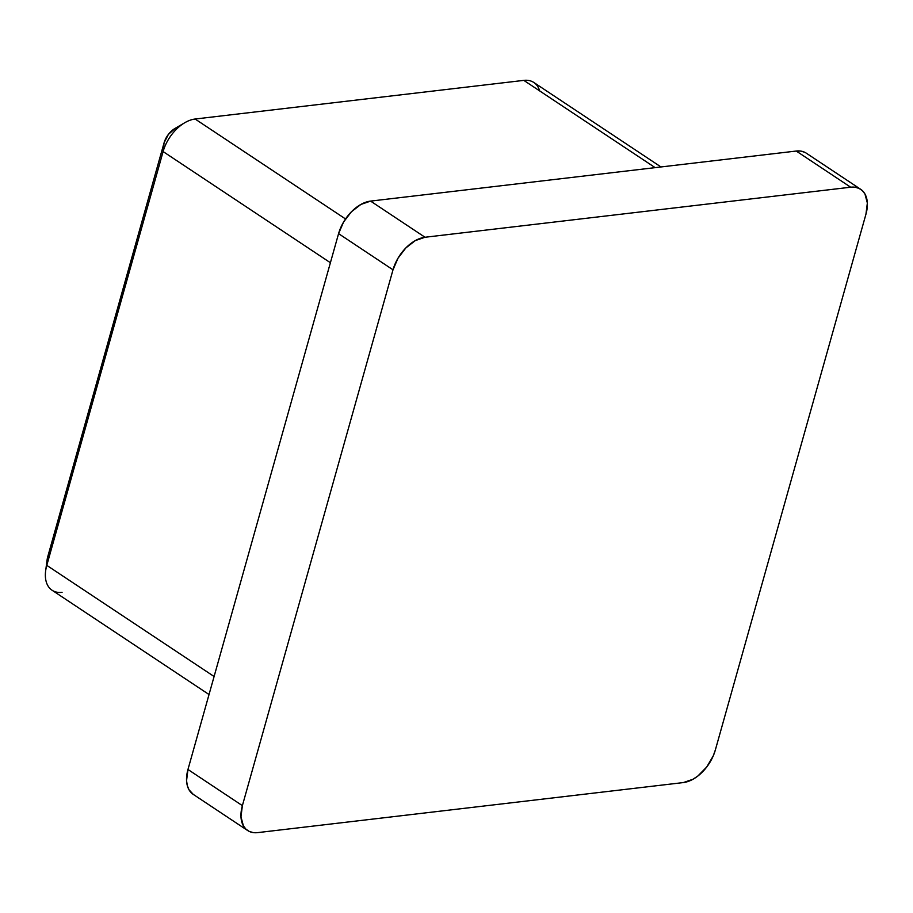 <?xml version="1.0" encoding="UTF-8"?>
<svg xmlns="http://www.w3.org/2000/svg" width="913" height="913" viewBox="0 0 913 913"><rect width="100%" height="100%" fill="white"/><g stroke="black" fill="none" stroke-linecap="round" stroke-linejoin="round"><path stroke-width="1.37" d="M804.661 152.254L800.701 151.079L796.25 151.044L370.587 201.1L360.909 204.432L351.414 211.782L343.573 222.042L338.575 233.648L187.964 769.476L186.56 780.661L187.302 785.545L188.968 789.711L193.305 794.413M247.651 830.522A33.21 20.497 -56.4 0 1 242.379 805.643L187.964 769.476A33.21 20.497 123.6 0 0 193.225 794.367L247.651 830.522A33.21 20.497 -56.4 0 0 257.66 832.622L683.323 782.578L693.001 779.245L697.863 776.016L706.696 767.034L713.247 755.884L715.336 750.03L865.946 214.201L867.35 203.017L864.942 193.955L862.397 190.68L859.076 188.409L855.116 187.233L850.665 187.211L425.013 237.254L370.587 201.1L796.25 151.044L850.665 187.211L425.013 237.254L415.324 240.587L405.84 247.948L398 258.208L393.001 269.814L242.379 805.643L187.964 769.476L338.575 233.648L393.001 269.814L242.379 805.643L240.975 816.815L243.394 825.877L245.939 829.152L249.249 831.423L253.209 832.599L257.66 832.622L683.323 782.578A33.21 20.497 -56.4 0 0 715.336 750.03L865.946 214.201A33.21 20.497 -56.4 0 0 860.685 189.311A33.21 20.497 -56.4 0 0 850.665 187.211L796.25 151.044A33.21 20.497 123.6 0 1 806.259 153.156L860.685 189.311M47.145 559.612L164.043 142.953L168.357 134.451L175.205 128.345M184.768 122.73L174.874 128.528A16.605 10.248 123.6 0 0 164.043 142.953L47.738 556.736L46.791 565.352L214.099 676.51L46.791 565.352L163.107 151.569L330.403 262.727L163.107 151.569A33.21 20.497 -56.4 0 1 184.768 122.73A33.21 20.497 -56.4 0 1 195.12 119.021L523.822 80.378L655.157 167.638L523.822 80.378A33.21 20.497 -56.4 0 1 539.651 90.889M660.978 166.953L533.831 82.478A33.21 20.497 123.6 0 0 523.822 80.378L195.12 119.021L345.536 218.96L195.12 119.021A33.21 20.497 123.6 0 0 163.107 151.569L164.043 142.953L163.107 151.569L46.791 565.352A33.21 20.497 123.6 0 0 52.064 590.232L209.031 694.531M338.575 233.648L393.001 269.814A33.21 20.497 -56.4 0 1 425.013 237.254L370.587 201.1A33.21 20.497 123.6 0 0 338.575 233.648M62.073 592.343A33.21 20.497 -56.4 0 1 45.65 570.842A33.21 20.497 -56.4 0 1 46.791 565.352L47.738 556.736A16.605 10.248 123.6 0 0 47.156 559.475L45.65 570.842"/></g></svg>
